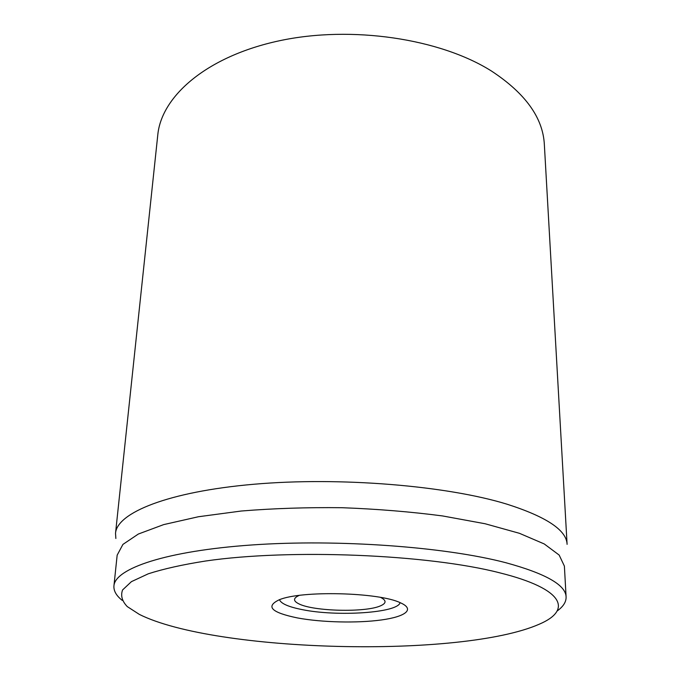 <?xml version="1.0" encoding="UTF-8"?>
<svg xmlns="http://www.w3.org/2000/svg" width="681" height="681" viewBox="0 0 681 681"><rect width="100%" height="100%" fill="white"/><g stroke="black" fill="none" stroke-linecap="round" stroke-linejoin="round"><path stroke-width="1.02" d="M491.571 71.105C440.249 38.638 351.626 25.206 279.27 40.792C206.769 56.31 161.371 96.225 157.771 135.059L115.523 533.308C116.953 512.853 167.824 491.708 253.97 484.242C339.904 476.717 446.915 485.664 507.073 504.212C546.588 516.862 566.592 530.244 567.094 544.349L544.349 144.508C542.961 117.804 525.366 93.34 491.571 71.105M400.07 602.642C398.002 612.9 337.265 616.85 302.313 609.64C288.599 606.933 280.998 603.621 279.491 599.697M297.537 617.948C321.67 622.443 357.133 623.294 381.386 619.957C405.697 616.663 415.316 609.291 400.428 602.796C379.096 592.232 300.951 590.316 279.133 599.833C265.258 606.533 271.396 612.568 297.537 617.948M499.658 572.815C564.847 589.005 572.151 610.21 539.335 624.171C461.488 658.484 215.426 652.466 139.341 614.398L127.27 606.592C122.052 601.144 120.486 595.594 122.58 589.95L131.424 581.642L148.305 573.794C163.508 568.89 182.627 564.626 205.645 561.008C290.464 548.605 428.255 554.385 499.658 572.815M557.135 611.002C563.272 606.601 566.26 601.91 566.098 596.914C565.749 584.996 545.668 573.598 505.864 562.727C445.476 546.86 338.023 538.909 251.944 544.962C165.653 550.963 115.004 568.626 113.94 585.864C113.54 590.844 116.298 595.679 122.214 600.378M566.098 596.914L564.387 566.098L559.161 555.066L544.247 543.949L519.416 533.3L485.102 523.749L442.582 515.943C410.788 511.772 377.283 509.022 342.066 507.711C306.825 507.302 273.226 508.409 241.261 511.022L198.418 516.743L163.678 524.608L138.354 534.032L122.921 544.408L117.158 555.168L113.94 585.864M115.864 538.492L115.523 533.308M380.619 597.416C386.578 600.421 386.519 603.238 380.449 605.869C365.467 612.653 313.566 611.385 298.933 603.877C293 600.957 293.077 598.139 299.18 595.424"/></g></svg>
